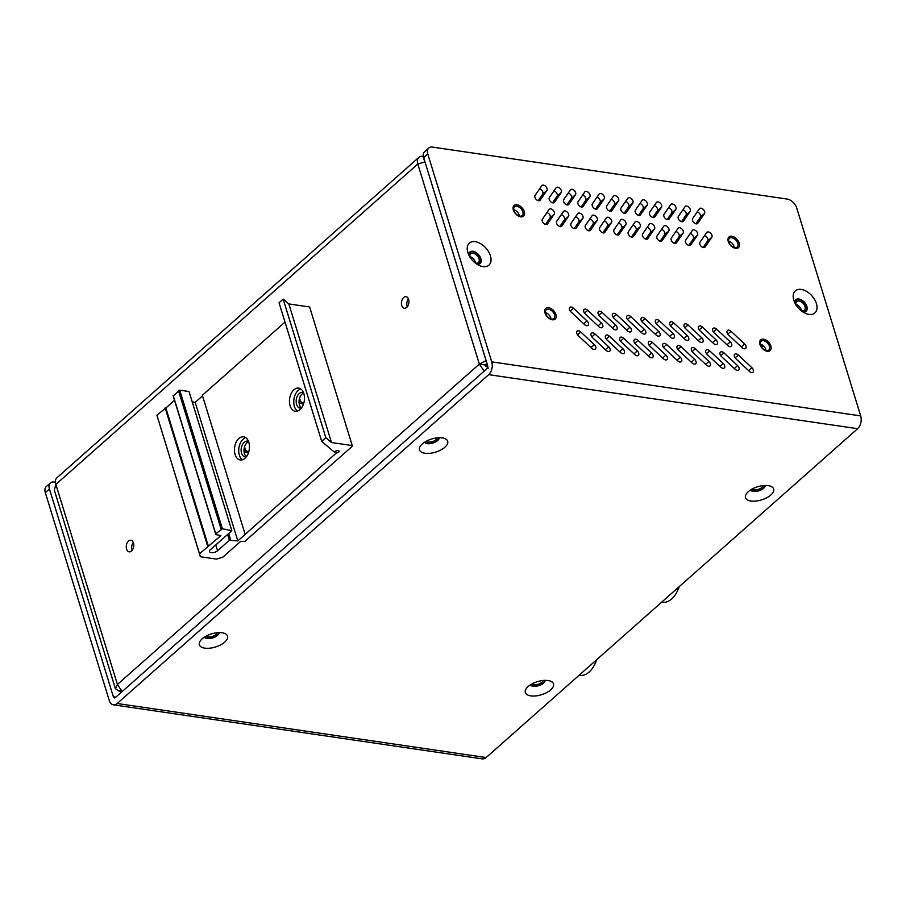 <?xml version="1.0" encoding="UTF-8"?>
<svg xmlns="http://www.w3.org/2000/svg" width="906" height="906" viewBox="0 0 906 906"><rect width="100%" height="100%" fill="white"/><g stroke="black" fill="none" stroke-linecap="round" stroke-linejoin="round"><path stroke-width="1.36" d="M246.33 456.839A7.95 5.04 98.3 0 1 245.084 456.896A7.95 5.04 98.3 0 1 241.143 450.826A7.95 5.04 98.3 0 1 244.167 442.298A7.95 5.04 98.3 0 1 247.395 441.154A7.95 5.04 98.3 0 1 248.561 441.573M246.443 456.692A7.95 5.04 98.3 0 1 243.997 449.999A7.95 5.04 98.3 0 1 247.032 442.717A7.95 5.04 98.3 0 1 248.629 441.743M301.358 408.119A7.95 5.04 98.3 0 1 300.124 408.176A7.95 5.04 98.3 0 1 296.183 402.105A7.95 5.04 98.3 0 1 299.195 393.578A7.95 5.04 98.3 0 1 302.423 392.445A7.95 5.04 98.3 0 1 303.601 392.853M301.471 407.972A7.95 5.04 98.3 0 1 299.037 401.279A7.95 5.04 98.3 0 1 302.06 393.997A7.95 5.04 98.3 0 1 303.669 393.034M217.565 550.746A4.677 2.174 -17.1 0 1 211.234 552.66A4.677 2.174 -17.1 0 1 209.513 551.595A4.677 2.174 -17.1 0 1 210.407 549.693L231.845 530.712L222.366 528.753L215.753 533.872L215.821 534.551L220.883 535.616L199.524 553.781L200.351 556.737L216.477 559.104L222.808 557.19L240.69 541.358L244.824 541.392L352.423 446.148L309.625 306.975L288.844 303.929L283.193 299.127L279.059 302.785L321.698 441.369L334.631 452.354A2.344 1.087 -17.1 0 1 336.715 450.724A2.344 1.087 -17.1 0 1 339.127 451.12A2.344 1.087 -17.1 0 1 336.296 453.034L237.825 540.939L229.399 540.27L217.565 550.746L215.775 544.936M238.89 438.504A11.699 7.407 -81.7 0 0 234.45 451.041A11.699 7.407 -81.7 0 0 240.237 459.965A11.699 7.407 -81.7 0 0 244.982 458.3A11.699 7.407 -81.7 0 0 249.422 445.752A11.699 7.407 -81.7 0 0 243.635 436.828A11.699 7.407 -81.7 0 0 238.89 438.504M242.468 459.772A11.699 7.407 98.3 0 1 238.72 449.965A11.699 7.407 98.3 0 1 243.193 439.127A11.699 7.407 98.3 0 1 245.707 437.643M293.929 389.784A11.699 7.407 -81.7 0 0 289.478 402.321A11.699 7.407 -81.7 0 0 295.277 411.256A11.699 7.407 -81.7 0 0 300.022 409.58A11.699 7.407 -81.7 0 0 304.461 397.032A11.699 7.407 -81.7 0 0 298.663 388.108A11.699 7.407 -81.7 0 0 293.929 389.784M297.496 411.064A11.699 7.407 98.3 0 1 293.759 401.245A11.699 7.407 98.3 0 1 298.221 390.407A11.699 7.407 98.3 0 1 300.747 388.934M200.351 556.737L156.897 415.197L165.866 407.994L208.493 546.578M174.518 400.327L165.866 407.994M215.821 534.551L173.182 395.967L179.728 390.169L189.037 391.539L231.676 530.123M202.525 395.854L195.198 402.355L192.231 401.913M285.005 322.106L202.355 395.276L244.982 533.861M352.253 445.559L331.483 442.513L325.832 437.711L321.698 441.369M165.141 407.881L207.78 546.477M199.524 553.781L156.897 415.197M215.753 533.872L173.125 395.276M178.459 390.554L221.098 529.138M222.366 528.753L179.728 390.169M227.61 534.461L229.399 540.27M230.668 539.885L228.697 533.498M195.198 402.355L237.825 540.939M335.707 451.12L336.296 453.034M288.844 303.929L331.483 442.513M325.832 437.711L283.193 299.127M222.129 632.784A14.734 6.852 -17.1 0 1 224.394 633.328A14.734 6.852 -17.1 0 1 223.725 642.943A14.734 6.852 -17.1 0 1 204.79 648.13A14.734 6.852 -17.1 0 1 200.419 640.712A14.734 6.852 -17.1 0 1 222.129 632.784M219.082 632.615A7.724 3.59 -17.1 0 1 215.062 637.009A7.724 3.59 -17.1 0 1 207.1 638.537A7.724 3.59 -17.1 0 1 204.405 637.122M442.275 437.904A14.734 6.852 -17.1 0 1 444.54 438.459A14.734 6.852 -17.1 0 1 443.861 448.074A14.734 6.852 -17.1 0 1 424.937 453.249A14.734 6.852 -17.1 0 1 420.554 445.831A14.734 6.852 -17.1 0 1 442.275 437.904M439.217 437.734A7.724 3.59 -17.1 0 1 435.197 442.128A7.724 3.59 -17.1 0 1 427.236 443.657A7.724 3.59 -17.1 0 1 424.54 442.253M768.243 485.661A14.734 6.852 -17.1 0 1 770.508 486.205A14.734 6.852 -17.1 0 1 769.828 495.82A14.734 6.852 -17.1 0 1 750.904 501.007A14.734 6.852 -17.1 0 1 746.521 493.589A14.734 6.852 -17.1 0 1 768.243 485.661M765.196 485.491A7.724 3.59 -17.1 0 1 761.165 489.886A7.724 3.59 -17.1 0 1 753.203 491.414A7.724 3.59 -17.1 0 1 750.519 489.999M548.107 680.531A14.734 6.852 -17.1 0 1 550.372 681.086A14.734 6.852 -17.1 0 1 549.693 690.689A14.734 6.852 -17.1 0 1 530.769 695.876A14.734 6.852 -17.1 0 1 526.386 688.458A14.734 6.852 -17.1 0 1 548.107 680.531M545.05 680.361A7.724 3.59 -17.1 0 1 541.029 684.755A7.724 3.59 -17.1 0 1 533.068 686.284A7.724 3.59 -17.1 0 1 530.372 684.879M546.998 224.36L547.484 223.918A3.511 2.174 -131.5 0 1 547.269 224.167A3.511 2.174 -131.5 0 1 544.54 224.009A3.511 2.174 -131.5 0 1 542.252 221.143A3.511 2.174 -131.5 0 1 542.4 219.161L549.081 209.445A3.511 2.174 -131.5 0 1 549.296 209.195A3.511 2.174 -131.5 0 1 553.068 210.192A3.511 2.174 -131.5 0 1 554.178 214.201L550.044 217.859L545.514 224.439M575.65 228.55L576.148 228.119A3.511 2.174 -131.5 0 1 575.922 228.369A3.511 2.174 -131.5 0 1 573.204 228.21A3.511 2.174 -131.5 0 1 570.916 225.345A3.511 2.174 -131.5 0 1 571.052 223.363L577.734 213.646A3.511 2.174 -131.5 0 1 577.96 213.397A3.511 2.174 -131.5 0 1 581.731 214.394A3.511 2.174 -131.5 0 1 582.83 218.403L578.707 222.061L574.178 228.64M604.302 232.751L604.8 232.321A3.511 2.174 -131.5 0 1 604.585 232.57A3.511 2.174 -131.5 0 1 601.856 232.412A3.511 2.174 -131.5 0 1 599.568 229.546A3.511 2.174 -131.5 0 1 599.704 227.565L606.397 217.848A3.511 2.174 -131.5 0 1 606.612 217.599A3.511 2.174 -131.5 0 1 610.384 218.584A3.511 2.174 -131.5 0 1 611.482 222.604L607.36 226.251L602.83 232.831M632.966 236.953L633.453 236.511A3.511 2.174 -131.5 0 1 633.237 236.76A3.511 2.174 -131.5 0 1 630.508 236.602A3.511 2.174 -131.5 0 1 628.22 233.737A3.511 2.174 -131.5 0 1 628.368 231.755L635.049 222.038A3.511 2.174 -131.5 0 1 635.276 221.789A3.511 2.174 -131.5 0 1 639.047 222.785A3.511 2.174 -131.5 0 1 640.146 226.794L636.012 230.452L631.482 237.032M661.618 241.143L662.116 240.713A3.511 2.174 -131.5 0 1 661.89 240.962A3.511 2.174 -131.5 0 1 659.172 240.803A3.511 2.174 -131.5 0 1 656.884 237.938A3.511 2.174 -131.5 0 1 657.02 235.956L663.713 226.24A3.511 2.174 -131.5 0 1 663.928 225.99A3.511 2.174 -131.5 0 1 667.699 226.987A3.511 2.174 -131.5 0 1 668.798 230.996L664.676 234.654L660.146 241.234M690.281 245.345L690.768 244.914A3.511 2.174 -131.5 0 1 690.553 245.164A3.511 2.174 -131.5 0 1 687.824 245.005A3.511 2.174 -131.5 0 1 685.536 242.14A3.511 2.174 -131.5 0 1 685.683 240.158L692.365 230.441A3.511 2.174 -131.5 0 1 692.58 230.192A3.511 2.174 -131.5 0 1 696.352 231.177A3.511 2.174 -131.5 0 1 697.461 235.198L693.328 238.844L688.798 245.424M539.682 200.6L540.18 200.158A3.511 2.174 -131.5 0 1 539.953 200.407A3.511 2.174 -131.5 0 1 537.235 200.26A3.511 2.174 -131.5 0 1 534.948 197.395A3.511 2.174 -131.5 0 1 535.084 195.402L541.777 185.696A3.511 2.174 -131.5 0 1 541.992 185.447A3.511 2.174 -131.5 0 1 545.763 186.432A3.511 2.174 -131.5 0 1 546.862 190.453L542.739 194.099L538.209 200.679M568.345 204.801L568.832 204.36A3.511 2.174 -131.5 0 1 568.617 204.609A3.511 2.174 -131.5 0 1 565.888 204.45A3.511 2.174 -131.5 0 1 563.6 201.585A3.511 2.174 -131.5 0 1 563.747 199.603L570.429 189.886A3.511 2.174 -131.5 0 1 570.644 189.637A3.511 2.174 -131.5 0 1 574.415 190.634A3.511 2.174 -131.5 0 1 575.525 194.643L571.392 198.301L566.862 204.881M596.997 208.992L597.496 208.561A3.511 2.174 -131.5 0 1 597.269 208.81A3.511 2.174 -131.5 0 1 594.551 208.652A3.511 2.174 -131.5 0 1 592.264 205.787A3.511 2.174 -131.5 0 1 592.399 203.805L599.081 194.088A3.511 2.174 -131.5 0 1 599.308 193.839A3.511 2.174 -131.5 0 1 603.079 194.824A3.511 2.174 -131.5 0 1 604.177 198.844L600.055 202.502L595.525 209.082M625.65 213.193L626.148 212.751A3.511 2.174 -131.5 0 1 625.933 213.001A3.511 2.174 -131.5 0 1 623.203 212.853A3.511 2.174 -131.5 0 1 620.916 209.988A3.511 2.174 -131.5 0 1 621.052 207.995L627.745 198.289A3.511 2.174 -131.5 0 1 627.96 198.04A3.511 2.174 -131.5 0 1 631.731 199.026A3.511 2.174 -131.5 0 1 632.83 203.046L628.707 206.693L624.177 213.272M654.313 217.395L654.8 216.953A3.511 2.174 -131.5 0 1 654.585 217.202A3.511 2.174 -131.5 0 1 651.856 217.044A3.511 2.174 -131.5 0 1 649.568 214.178A3.511 2.174 -131.5 0 1 649.715 212.197L656.397 202.48A3.511 2.174 -131.5 0 1 656.624 202.231A3.511 2.174 -131.5 0 1 660.395 203.227A3.511 2.174 -131.5 0 1 661.493 207.236L657.36 210.894L652.83 217.474M682.965 221.585L683.464 221.155A3.511 2.174 -131.5 0 1 683.237 221.404A3.511 2.174 -131.5 0 1 680.519 221.245A3.511 2.174 -131.5 0 1 678.232 218.38A3.511 2.174 -131.5 0 1 678.368 216.398L685.061 206.681A3.511 2.174 -131.5 0 1 685.276 206.432A3.511 2.174 -131.5 0 1 689.047 207.417A3.511 2.174 -131.5 0 1 690.145 211.438L686.023 215.096L681.493 221.676M570.905 311.834A3.511 2.174 -131.5 0 1 569.466 309.614A3.511 2.174 -131.5 0 1 569.829 307.383A3.511 2.174 -131.5 0 1 573.407 308.187L586.986 320.871A3.511 2.174 -131.5 0 1 588.062 325.322A3.511 2.174 -131.5 0 1 584.483 324.518L570.905 311.834M578.209 335.594A3.511 2.174 -131.5 0 1 576.782 333.374A3.511 2.174 -131.5 0 1 577.145 331.143A3.511 2.174 -131.5 0 1 580.723 331.947L594.302 344.631A3.511 2.174 -131.5 0 1 595.367 349.082A3.511 2.174 -131.5 0 1 591.788 348.278L578.209 335.594M585.231 313.929A3.511 2.174 -131.5 0 1 583.804 311.721A3.511 2.174 -131.5 0 1 584.166 309.478A3.511 2.174 -131.5 0 1 587.745 310.294L601.312 322.978A3.511 2.174 -131.5 0 1 602.388 327.417A3.511 2.174 -131.5 0 1 598.809 326.613L585.231 313.929M592.547 337.689A3.511 2.174 -131.5 0 1 591.108 335.48A3.511 2.174 -131.5 0 1 591.471 333.238A3.511 2.174 -131.5 0 1 595.049 334.042L608.628 346.726A3.511 2.174 -131.5 0 1 609.693 351.177A3.511 2.174 -131.5 0 1 606.114 350.373L592.547 337.689M599.557 316.035A3.511 2.174 -131.5 0 1 598.13 313.816A3.511 2.174 -131.5 0 1 598.492 311.585A3.511 2.174 -131.5 0 1 602.071 312.389L615.65 325.073A3.511 2.174 -131.5 0 1 616.714 329.524A3.511 2.174 -131.5 0 1 613.135 328.719L599.557 316.035M606.873 339.784A3.511 2.174 -131.5 0 1 605.435 337.576A3.511 2.174 -131.5 0 1 605.797 335.345A3.511 2.174 -131.5 0 1 609.376 336.149L622.954 348.833A3.511 2.174 -131.5 0 1 624.03 353.283A3.511 2.174 -131.5 0 1 620.451 352.468L606.873 339.784M613.894 318.131A3.511 2.174 -131.5 0 1 612.456 315.911A3.511 2.174 -131.5 0 1 612.818 313.68A3.511 2.174 -131.5 0 1 616.397 314.484L629.976 327.168A3.511 2.174 -131.5 0 1 631.04 331.619A3.511 2.174 -131.5 0 1 627.462 330.815L613.894 318.131M621.199 341.89A3.511 2.174 -131.5 0 1 619.761 339.671A3.511 2.174 -131.5 0 1 620.123 337.44A3.511 2.174 -131.5 0 1 623.702 338.244L637.28 350.928A3.511 2.174 -131.5 0 1 638.356 355.379A3.511 2.174 -131.5 0 1 634.778 354.574L621.199 341.89M628.22 320.226A3.511 2.174 -131.5 0 1 626.782 318.017A3.511 2.174 -131.5 0 1 627.145 315.775A3.511 2.174 -131.5 0 1 630.723 316.59L644.302 329.274A3.511 2.174 -131.5 0 1 645.378 333.714A3.511 2.174 -131.5 0 1 641.799 332.91L628.22 320.226M635.525 343.986A3.511 2.174 -131.5 0 1 634.098 341.777A3.511 2.174 -131.5 0 1 634.449 339.535A3.511 2.174 -131.5 0 1 638.039 340.339L651.607 353.023A3.511 2.174 -131.5 0 1 652.682 357.474A3.511 2.174 -131.5 0 1 649.104 356.67L635.525 343.986M642.547 322.332A3.511 2.174 -131.5 0 1 641.108 320.112A3.511 2.174 -131.5 0 1 641.471 317.881A3.511 2.174 -131.5 0 1 645.049 318.685L658.628 331.37A3.511 2.174 -131.5 0 1 659.704 335.82A3.511 2.174 -131.5 0 1 656.125 335.016L642.547 322.332M649.851 346.081A3.511 2.174 -131.5 0 1 648.424 343.872A3.511 2.174 -131.5 0 1 648.787 341.641A3.511 2.174 -131.5 0 1 652.365 342.445L665.944 355.129A3.511 2.174 -131.5 0 1 667.009 359.58A3.511 2.174 -131.5 0 1 663.43 358.765L649.851 346.081M656.873 324.427A3.511 2.174 -131.5 0 1 655.446 322.208A3.511 2.174 -131.5 0 1 655.808 319.977A3.511 2.174 -131.5 0 1 659.387 320.781L672.954 333.465A3.511 2.174 -131.5 0 1 674.03 337.915A3.511 2.174 -131.5 0 1 670.451 337.111L656.873 324.427M664.189 348.187A3.511 2.174 -131.5 0 1 662.75 345.967A3.511 2.174 -131.5 0 1 663.113 343.736A3.511 2.174 -131.5 0 1 666.691 344.54L680.27 357.224A3.511 2.174 -131.5 0 1 681.335 361.675A3.511 2.174 -131.5 0 1 677.756 360.871L664.189 348.187M671.199 326.522A3.511 2.174 -131.5 0 1 669.772 324.314A3.511 2.174 -131.5 0 1 670.134 322.072A3.511 2.174 -131.5 0 1 673.713 322.887L687.292 335.571A3.511 2.174 -131.5 0 1 688.356 340.01A3.511 2.174 -131.5 0 1 684.777 339.206L671.199 326.522M678.515 350.282A3.511 2.174 -131.5 0 1 677.076 348.074A3.511 2.174 -131.5 0 1 677.439 345.832A3.511 2.174 -131.5 0 1 681.018 346.636L694.596 359.32A3.511 2.174 -131.5 0 1 695.672 363.77A3.511 2.174 -131.5 0 1 692.093 362.966L678.515 350.282M685.536 328.629A3.511 2.174 -131.5 0 1 684.098 326.409A3.511 2.174 -131.5 0 1 684.46 324.178A3.511 2.174 -131.5 0 1 688.039 324.982L701.618 337.666A3.511 2.174 -131.5 0 1 702.682 342.117A3.511 2.174 -131.5 0 1 699.104 341.313L685.536 328.629M692.841 352.377A3.511 2.174 -131.5 0 1 691.403 350.169A3.511 2.174 -131.5 0 1 691.765 347.938A3.511 2.174 -131.5 0 1 695.344 348.742L708.922 361.426A3.511 2.174 -131.5 0 1 709.998 365.877A3.511 2.174 -131.5 0 1 706.42 365.061L692.841 352.377M699.862 330.724A3.511 2.174 -131.5 0 1 698.424 328.504A3.511 2.174 -131.5 0 1 698.786 326.273A3.511 2.174 -131.5 0 1 702.365 327.077L715.944 339.761A3.511 2.174 -131.5 0 1 717.02 344.212A3.511 2.174 -131.5 0 1 713.441 343.408L699.862 330.724M707.167 354.484A3.511 2.174 -131.5 0 1 705.74 352.264A3.511 2.174 -131.5 0 1 706.091 350.033A3.511 2.174 -131.5 0 1 709.681 350.837L723.248 363.521A3.511 2.174 -131.5 0 1 724.324 367.972A3.511 2.174 -131.5 0 1 720.746 367.168L707.167 354.484M714.188 332.819A3.511 2.174 -131.5 0 1 712.75 330.611A3.511 2.174 -131.5 0 1 713.113 328.368A3.511 2.174 -131.5 0 1 716.691 329.184L730.27 341.868A3.511 2.174 -131.5 0 1 731.346 346.307A3.511 2.174 -131.5 0 1 727.767 345.503L714.188 332.819M721.493 356.579A3.511 2.174 -131.5 0 1 720.066 354.371A3.511 2.174 -131.5 0 1 720.429 352.128A3.511 2.174 -131.5 0 1 724.007 352.932L737.586 365.616A3.511 2.174 -131.5 0 1 738.65 370.067A3.511 2.174 -131.5 0 1 735.072 369.263L721.493 356.579M475.288 241.676A14.734 9.117 -131.5 0 1 490.418 255.798A14.734 9.117 -131.5 0 1 482.966 266.613A14.734 9.117 -131.5 0 1 479.761 265.707A14.734 9.117 -131.5 0 1 467.734 252.106A14.734 9.117 -131.5 0 1 475.288 241.676M468.753 254.846A7.724 4.779 -131.5 0 1 472.989 251.268A7.724 4.779 -131.5 0 1 480.882 258.572A7.724 4.779 -131.5 0 1 477.179 264.348M801.266 289.422A14.734 9.117 -131.5 0 1 816.385 303.544A14.734 9.117 -131.5 0 1 808.933 314.371A14.734 9.117 -131.5 0 1 805.74 313.453A14.734 9.117 -131.5 0 1 793.701 299.863A14.734 9.117 -131.5 0 1 801.266 289.422M794.732 302.593A7.724 4.779 -131.5 0 1 798.967 299.014A7.724 4.779 -131.5 0 1 806.85 306.319A7.724 4.779 -131.5 0 1 803.146 312.106M545.571 313.487A5.844 3.624 -131.5 0 1 546.171 309.761A5.844 3.624 -131.5 0 1 550.712 310.022A5.844 3.624 -131.5 0 1 554.529 314.79A5.844 3.624 -131.5 0 1 553.928 318.516A5.844 3.624 -131.5 0 1 549.387 318.255A5.844 3.624 -131.5 0 1 545.571 313.487M545.367 312.57A5.844 3.624 -131.5 0 1 550.837 318.063A5.844 3.624 -131.5 0 1 551.041 318.98M513.906 210.532A5.844 3.624 -131.5 0 1 514.506 206.806A5.844 3.624 -131.5 0 1 519.047 207.066A5.844 3.624 -131.5 0 1 522.853 211.845A5.844 3.624 -131.5 0 1 522.252 215.571A5.844 3.624 -131.5 0 1 517.711 215.311A5.844 3.624 -131.5 0 1 513.906 210.532M513.691 209.614A5.844 3.624 -131.5 0 1 519.161 215.107A5.844 3.624 -131.5 0 1 519.376 216.024M760.496 344.971A5.844 3.624 -131.5 0 1 761.097 341.245A5.844 3.624 -131.5 0 1 765.638 341.505A5.844 3.624 -131.5 0 1 769.454 346.273A5.844 3.624 -131.5 0 1 768.854 349.999A5.844 3.624 -131.5 0 1 764.313 349.739A5.844 3.624 -131.5 0 1 760.496 344.971M760.293 344.054A5.844 3.624 -131.5 0 1 765.763 349.546A5.844 3.624 -131.5 0 1 765.966 350.463M728.832 242.015A5.844 3.624 -131.5 0 1 729.432 238.289A5.844 3.624 -131.5 0 1 733.973 238.55A5.844 3.624 -131.5 0 1 737.778 243.329A5.844 3.624 -131.5 0 1 737.178 247.055A5.844 3.624 -131.5 0 1 732.637 246.794A5.844 3.624 -131.5 0 1 728.832 242.015M728.617 241.098A5.844 3.624 -131.5 0 1 734.087 246.591A5.844 3.624 -131.5 0 1 734.302 247.508M735.831 358.674A3.511 2.174 -131.5 0 1 734.392 356.466A3.511 2.174 -131.5 0 1 734.755 354.235A3.511 2.174 -131.5 0 1 738.333 355.039L751.912 367.723A3.511 2.174 -131.5 0 1 752.977 372.173A3.511 2.174 -131.5 0 1 749.398 371.358L735.831 358.674M728.515 334.926A3.511 2.174 -131.5 0 1 727.088 332.706A3.511 2.174 -131.5 0 1 727.45 330.475A3.511 2.174 -131.5 0 1 731.029 331.279L744.596 343.963A3.511 2.174 -131.5 0 1 745.672 348.414A3.511 2.174 -131.5 0 1 742.093 347.61L728.515 334.926M697.292 223.691L697.79 223.25A3.511 2.174 -131.5 0 1 697.575 223.499A3.511 2.174 -131.5 0 1 694.845 223.34A3.511 2.174 -131.5 0 1 692.558 220.475A3.511 2.174 -131.5 0 1 692.694 218.493L699.387 208.776A3.511 2.174 -131.5 0 1 699.602 208.527A3.511 2.174 -131.5 0 1 703.373 209.524A3.511 2.174 -131.5 0 1 704.472 213.533L700.349 217.191L695.819 223.771M668.639 219.49L669.138 219.048A3.511 2.174 -131.5 0 1 668.911 219.297A3.511 2.174 -131.5 0 1 666.193 219.15A3.511 2.174 -131.5 0 1 663.905 216.285A3.511 2.174 -131.5 0 1 664.041 214.292L670.723 204.586A3.511 2.174 -131.5 0 1 670.95 204.337A3.511 2.174 -131.5 0 1 674.721 205.322A3.511 2.174 -131.5 0 1 675.819 209.343L671.697 212.989L667.167 219.569M639.987 215.288L640.474 214.858A3.511 2.174 -131.5 0 1 640.259 215.107A3.511 2.174 -131.5 0 1 637.53 214.949A3.511 2.174 -131.5 0 1 635.242 212.083A3.511 2.174 -131.5 0 1 635.389 210.101L642.071 200.385A3.511 2.174 -131.5 0 1 642.286 200.135A3.511 2.174 -131.5 0 1 646.057 201.121A3.511 2.174 -131.5 0 1 647.167 205.141L643.034 208.799L638.504 215.379M611.323 211.098L611.822 210.656A3.511 2.174 -131.5 0 1 611.595 210.905A3.511 2.174 -131.5 0 1 608.877 210.747A3.511 2.174 -131.5 0 1 606.59 207.882A3.511 2.174 -131.5 0 1 606.726 205.9L613.419 196.183A3.511 2.174 -131.5 0 1 613.634 195.934A3.511 2.174 -131.5 0 1 617.405 196.93A3.511 2.174 -131.5 0 1 618.504 200.939L614.381 204.597L609.851 211.177M582.671 206.896L583.158 206.455A3.511 2.174 -131.5 0 1 582.943 206.704A3.511 2.174 -131.5 0 1 580.214 206.557A3.511 2.174 -131.5 0 1 577.926 203.691A3.511 2.174 -131.5 0 1 578.073 201.698L584.755 191.993A3.511 2.174 -131.5 0 1 584.982 191.744A3.511 2.174 -131.5 0 1 588.753 192.729A3.511 2.174 -131.5 0 1 589.851 196.749L585.718 200.396L581.188 206.976M554.008 202.695L554.506 202.264A3.511 2.174 -131.5 0 1 554.291 202.514A3.511 2.174 -131.5 0 1 551.561 202.355A3.511 2.174 -131.5 0 1 549.274 199.49A3.511 2.174 -131.5 0 1 549.41 197.508L556.103 187.791A3.511 2.174 -131.5 0 1 556.318 187.542A3.511 2.174 -131.5 0 1 560.089 188.527A3.511 2.174 -131.5 0 1 561.188 192.548L557.065 196.206L552.535 202.785M704.608 247.44L705.095 247.01A3.511 2.174 -131.5 0 1 704.879 247.259A3.511 2.174 -131.5 0 1 702.15 247.1A3.511 2.174 -131.5 0 1 699.862 244.235A3.511 2.174 -131.5 0 1 700.01 242.253L706.691 232.536A3.511 2.174 -131.5 0 1 706.918 232.287A3.511 2.174 -131.5 0 1 710.689 233.284A3.511 2.174 -131.5 0 1 711.788 237.293L707.654 240.951L703.124 247.531M675.944 243.25L676.442 242.808A3.511 2.174 -131.5 0 1 676.227 243.057A3.511 2.174 -131.5 0 1 673.498 242.899A3.511 2.174 -131.5 0 1 671.21 240.033A3.511 2.174 -131.5 0 1 671.346 238.052L678.039 228.335A3.511 2.174 -131.5 0 1 678.254 228.086A3.511 2.174 -131.5 0 1 682.025 229.082A3.511 2.174 -131.5 0 1 683.124 233.091L679.002 236.749L674.472 243.329M647.292 239.048L647.79 238.618A3.511 2.174 -131.5 0 1 647.563 238.867A3.511 2.174 -131.5 0 1 644.846 238.708A3.511 2.174 -131.5 0 1 642.558 235.843A3.511 2.174 -131.5 0 1 642.694 233.861L649.375 224.144A3.511 2.174 -131.5 0 1 649.602 223.895A3.511 2.174 -131.5 0 1 653.373 224.881A3.511 2.174 -131.5 0 1 654.472 228.901L650.349 232.548L645.819 239.127M618.639 234.847L619.126 234.416A3.511 2.174 -131.5 0 1 618.911 234.665A3.511 2.174 -131.5 0 1 616.182 234.507A3.511 2.174 -131.5 0 1 613.894 231.642A3.511 2.174 -131.5 0 1 614.042 229.66L620.723 219.943A3.511 2.174 -131.5 0 1 620.938 219.694A3.511 2.174 -131.5 0 1 624.71 220.69A3.511 2.174 -131.5 0 1 625.82 224.699L621.686 228.357L617.156 234.937M589.976 230.656L590.474 230.215A3.511 2.174 -131.5 0 1 590.248 230.464A3.511 2.174 -131.5 0 1 587.53 230.305A3.511 2.174 -131.5 0 1 585.242 227.44A3.511 2.174 -131.5 0 1 585.378 225.458L592.071 215.741A3.511 2.174 -131.5 0 1 592.286 215.492A3.511 2.174 -131.5 0 1 596.057 216.489A3.511 2.174 -131.5 0 1 597.156 220.498L593.034 224.156L588.504 230.736M561.324 226.455L561.811 226.024A3.511 2.174 -131.5 0 1 561.595 226.274A3.511 2.174 -131.5 0 1 558.866 226.115A3.511 2.174 -131.5 0 1 556.578 223.25A3.511 2.174 -131.5 0 1 556.726 221.268L563.407 211.551A3.511 2.174 -131.5 0 1 563.634 211.302A3.511 2.174 -131.5 0 1 567.405 212.287A3.511 2.174 -131.5 0 1 568.504 216.308L564.37 219.954L559.84 226.534M545.027 312.955A7.135 4.417 -131.5 0 1 548.628 307.712A7.135 4.417 -131.5 0 1 555.944 314.552A7.135 4.417 -131.5 0 1 552.343 319.784A7.135 4.417 -131.5 0 1 545.027 312.955M513.351 209.999A7.135 4.417 -131.5 0 1 516.952 204.767A7.135 4.417 -131.5 0 1 524.28 211.596A7.135 4.417 -131.5 0 1 520.678 216.84A7.135 4.417 -131.5 0 1 513.351 209.999M759.953 344.439A7.135 4.417 -131.5 0 1 763.554 339.195A7.135 4.417 -131.5 0 1 770.87 346.035A7.135 4.417 -131.5 0 1 767.269 351.268A7.135 4.417 -131.5 0 1 759.953 344.439M728.277 241.483A7.135 4.417 -131.5 0 1 731.878 236.251A7.135 4.417 -131.5 0 1 739.205 243.08A7.135 4.417 -131.5 0 1 735.604 248.323A7.135 4.417 -131.5 0 1 728.277 241.483M428.753 148.029A9.354 5.787 -131.5 0 1 432.524 147.112L787.144 199.06A9.354 5.787 -131.5 0 1 796.748 208.029L860.7 415.911L491.743 361.868L427.791 153.986A9.354 5.787 -131.5 0 1 428.753 148.029L424.631 151.687A9.354 5.787 48.5 0 0 423.668 157.644L487.621 365.514A2.344 1.484 98.3 0 1 486.85 368.719L115.368 697.563A2.344 1.484 -81.7 0 1 114.416 697.892A2.344 1.484 -81.7 0 1 113.375 696.793L115.821 697.156M860.7 415.911A9.354 5.923 -81.7 0 1 857.631 428.697L486.148 757.552A9.354 5.923 -81.7 0 1 482.354 758.888L113.397 704.834A9.354 5.923 98.3 0 0 117.191 703.498L488.674 374.654A9.354 5.923 98.3 0 0 491.743 361.868M55.447 482.241L54.156 482.049A9.354 5.787 48.5 0 0 50.385 482.966A9.354 5.787 48.5 0 0 49.422 488.923L113.375 696.793M50.385 482.966L46.263 486.613A9.354 5.787 48.5 0 0 45.3 492.57L109.252 700.451A9.354 5.923 98.3 0 0 113.397 704.834M546.93 212.582A3.511 2.174 -131.5 0 1 549.738 214.892A3.511 2.174 -131.5 0 1 550.044 217.859M575.582 216.783A3.511 2.174 -131.5 0 1 578.402 219.082A3.511 2.174 -131.5 0 1 578.707 222.061M604.234 220.973A3.511 2.174 -131.5 0 1 607.054 223.284A3.511 2.174 -131.5 0 1 607.36 226.251M632.898 225.175A3.511 2.174 -131.5 0 1 635.718 227.485A3.511 2.174 -131.5 0 1 636.012 230.452M661.55 229.377A3.511 2.174 -131.5 0 1 664.37 231.676A3.511 2.174 -131.5 0 1 664.676 234.654M690.213 233.567A3.511 2.174 -131.5 0 1 693.033 235.877A3.511 2.174 -131.5 0 1 693.328 238.844M539.614 188.822A3.511 2.174 -131.5 0 1 542.434 191.132A3.511 2.174 -131.5 0 1 542.739 194.099M568.277 193.023A3.511 2.174 -131.5 0 1 571.097 195.334A3.511 2.174 -131.5 0 1 571.392 198.301M596.929 197.225A3.511 2.174 -131.5 0 1 599.749 199.524A3.511 2.174 -131.5 0 1 600.055 202.502M625.582 201.415A3.511 2.174 -131.5 0 1 628.402 203.725A3.511 2.174 -131.5 0 1 628.707 206.693M654.245 205.617A3.511 2.174 -131.5 0 1 657.065 207.927A3.511 2.174 -131.5 0 1 657.36 210.894M682.898 209.818A3.511 2.174 -131.5 0 1 685.717 212.117A3.511 2.174 -131.5 0 1 686.023 215.096M697.224 211.913A3.511 2.174 -131.5 0 1 700.044 214.224A3.511 2.174 -131.5 0 1 700.349 217.191M668.571 207.712A3.511 2.174 -131.5 0 1 671.391 210.022A3.511 2.174 -131.5 0 1 671.697 212.989M639.919 203.522A3.511 2.174 -131.5 0 1 642.739 205.821A3.511 2.174 -131.5 0 1 643.034 208.799M611.256 199.32A3.511 2.174 -131.5 0 1 614.075 201.63A3.511 2.174 -131.5 0 1 614.381 204.597M582.603 195.118A3.511 2.174 -131.5 0 1 585.423 197.429A3.511 2.174 -131.5 0 1 585.718 200.396M553.94 190.928A3.511 2.174 -131.5 0 1 556.76 193.227A3.511 2.174 -131.5 0 1 557.065 196.206M704.54 235.673A3.511 2.174 -131.5 0 1 707.36 237.972A3.511 2.174 -131.5 0 1 707.654 240.951M675.876 231.472A3.511 2.174 -131.5 0 1 678.696 233.782A3.511 2.174 -131.5 0 1 679.002 236.749M647.224 227.27A3.511 2.174 -131.5 0 1 650.044 229.58A3.511 2.174 -131.5 0 1 650.349 232.548M618.572 223.08A3.511 2.174 -131.5 0 1 621.391 225.379A3.511 2.174 -131.5 0 1 621.686 228.357M589.908 218.878A3.511 2.174 -131.5 0 1 592.728 221.189A3.511 2.174 -131.5 0 1 593.034 224.156M561.256 214.677A3.511 2.174 -131.5 0 1 564.076 216.987A3.511 2.174 -131.5 0 1 564.37 219.954M547.484 223.918L554.178 214.201M576.148 228.119L582.83 218.403M604.8 232.321L611.482 222.604M633.453 236.511L640.146 226.794M662.116 240.713L668.798 230.996M690.768 244.914L697.461 235.198M540.18 200.158L546.862 190.453M568.832 204.36L575.525 194.643M597.496 208.561L604.177 198.844M626.148 212.751L632.83 203.046M654.8 216.953L661.493 207.236M683.464 221.155L690.145 211.438M697.79 223.25L704.472 213.533M669.138 219.048L675.819 209.343M640.474 214.858L647.167 205.141M611.822 210.656L618.504 200.939M583.158 206.455L589.851 196.749M554.506 202.264L561.188 192.548M705.095 247.01L711.788 237.293M676.442 242.808L683.124 233.091M647.79 238.618L654.472 228.901M619.126 234.416L625.82 224.699M590.474 230.215L597.156 220.498M561.811 226.024L568.504 216.308M579.059 675.31L580.055 675.412A23.465 14.87 -81.7 0 0 581.958 675.412A23.465 14.87 -81.7 0 0 594.268 665.264A23.465 14.87 -81.7 0 0 596.488 659.862M594.268 665.264L594.868 664.132A20.974 13.284 -81.7 0 0 596.748 659.647M661.607 602.23L662.603 602.331A23.465 14.87 -81.7 0 0 664.517 602.331A23.465 14.87 -81.7 0 0 676.827 592.184A23.465 14.87 -81.7 0 0 679.047 586.794M676.827 592.184L677.416 591.052A20.974 13.284 -81.7 0 0 679.296 586.567M545.82 314.167L546.896 313.216M487.258 364.348L485.322 366.058M760.859 345.911L763.871 346.352M248.935 451.177A5.844 3.703 98.3 0 1 247.61 451.358A5.844 3.703 98.3 0 1 245.016 448.617A5.844 3.703 98.3 0 1 244.688 446.398M303.963 402.468A5.844 3.703 98.3 0 1 302.638 402.638A5.844 3.703 98.3 0 1 299.727 397.677M406.715 307.406A5.844 3.703 98.3 0 1 404.348 308.244A5.844 3.703 98.3 0 1 401.449 303.782A5.844 3.703 98.3 0 1 403.668 297.508A5.844 3.703 98.3 0 1 406.047 296.67A5.844 3.703 98.3 0 1 408.934 301.132A5.844 3.703 98.3 0 1 406.715 307.406M407.304 306.783A5.844 3.703 98.3 0 1 408.459 298.912M131.54 550.995A5.844 3.703 98.3 0 1 129.173 551.833A5.844 3.703 98.3 0 1 126.274 547.36A5.844 3.703 98.3 0 1 128.493 541.097A5.844 3.703 98.3 0 1 130.872 540.259A5.844 3.703 98.3 0 1 133.771 544.721A5.844 3.703 98.3 0 1 131.54 550.995M132.129 550.372A5.844 3.703 98.3 0 1 133.284 542.501M248.629 452.264A7.135 4.519 98.3 0 1 243.997 450.022M303.669 403.544A7.135 4.519 98.3 0 1 299.025 401.313M437.213 437.87A5.844 2.718 -17.1 0 1 436.058 439.67A5.844 2.718 -17.1 0 1 430.724 442.003A5.844 2.718 -17.1 0 1 426.273 441.233M217.078 632.739A5.844 2.718 -17.1 0 1 215.922 634.54A5.844 2.718 -17.1 0 1 210.588 636.873A5.844 2.718 -17.1 0 1 206.138 636.103M469.965 257.055A5.844 3.624 -131.5 0 1 470.69 253.805A5.844 3.624 -131.5 0 1 475.231 254.065A5.844 3.624 -131.5 0 1 479.036 258.844A5.844 3.624 -131.5 0 1 478.436 262.559A5.844 3.624 -131.5 0 1 475.129 262.887M475.559 263.023A5.844 3.624 48.5 0 0 475.356 262.106A5.844 3.624 48.5 0 0 469.886 256.613M795.932 304.801A5.844 3.624 -131.5 0 1 796.657 301.551A5.844 3.624 -131.5 0 1 801.198 301.811A5.844 3.624 -131.5 0 1 805.015 306.59A5.844 3.624 -131.5 0 1 804.415 310.316A5.844 3.624 -131.5 0 1 801.097 310.645M801.527 310.769A5.844 3.624 48.5 0 0 801.323 309.852A5.844 3.624 48.5 0 0 795.853 304.359M543.045 680.485A5.844 2.718 -17.1 0 1 541.89 682.286A5.844 2.718 -17.1 0 1 536.556 684.619A5.844 2.718 -17.1 0 1 532.105 683.849M763.192 485.616A5.844 2.718 -17.1 0 1 762.025 487.417A5.844 2.718 -17.1 0 1 756.691 489.75A5.844 2.718 -17.1 0 1 752.252 488.98M425.039 441.947A7.135 3.318 162.9 0 0 430.248 443.351A7.135 3.318 162.9 0 0 437.236 440.441A7.135 3.318 162.9 0 0 438.64 437.757M204.892 636.816A7.135 3.318 162.9 0 0 210.113 638.22A7.135 3.318 162.9 0 0 217.1 635.31A7.135 3.318 162.9 0 0 218.505 632.626M476.194 263.691A7.135 4.417 48.5 0 0 480.463 258.595A7.135 4.417 48.5 0 0 473.657 251.857A7.135 4.417 48.5 0 0 469.285 255.9M802.161 311.449A7.135 4.417 48.5 0 0 806.431 306.353A7.135 4.417 48.5 0 0 799.624 299.603A7.135 4.417 48.5 0 0 795.264 303.646M530.871 684.562A7.135 3.318 162.9 0 0 536.08 685.978A7.135 3.318 162.9 0 0 543.068 683.067A7.135 3.318 162.9 0 0 544.472 680.383M751.006 489.693A7.135 3.318 162.9 0 0 756.216 491.097A7.135 3.318 162.9 0 0 763.203 488.187A7.135 3.318 162.9 0 0 764.619 485.503M487.066 363.748L484.721 364.88L488.334 368.108M424.982 161.914L417.802 164.02A10.464 6.478 -131.5 0 1 418.878 157.361A10.464 6.478 -131.5 0 1 423.079 156.342L424.801 161.925M418.878 157.361L56.942 477.745A10.464 6.478 48.5 0 0 55.866 484.404L54.315 490.078L115.447 688.787L117.418 684.472L122.14 691.561M120.623 690.055L119.309 691.21L122.072 691.618M484.155 371.098L479.342 364.087L486.114 360.622M119.309 691.21L115.447 688.787M484.721 364.88L479.342 364.087L417.802 164.02L55.866 484.404L117.418 684.472L479.342 364.087M427.791 153.986L423.668 157.644M49.422 488.923L45.3 492.57M857.631 428.697L488.674 374.654M117.191 703.498L486.148 757.552M583.702 323.782L586.986 320.871M570.202 311.041L573.407 308.187M591.006 347.542L594.302 344.631M577.507 334.79L580.723 331.947M598.028 325.888L601.312 322.978M584.529 313.136L587.745 310.294M605.333 349.648L608.628 346.726M591.833 336.896L595.049 334.042M612.354 327.983L615.65 325.073M598.855 315.231L602.071 312.389M619.659 351.743L622.954 348.833M606.159 338.991L609.376 336.149M626.68 330.078L629.976 327.168M613.181 317.338L616.397 314.484M633.996 353.838L637.28 350.928M620.497 341.086L623.702 338.244M641.018 332.185L644.302 329.274M627.507 319.433L630.723 316.59M648.322 355.945L651.607 353.023M634.823 343.193L638.039 340.339M655.344 334.28L658.628 331.37M641.844 321.528L645.049 318.685M662.648 358.04L665.944 355.129M649.149 345.288L652.365 342.445M669.67 336.375L672.954 333.465M656.171 323.635L659.387 320.781M676.975 360.135L680.27 357.224M663.475 347.383L666.691 344.54M683.996 338.482L687.292 335.571M670.497 325.73L673.713 322.887M691.312 362.241L694.596 359.32M677.801 349.49L681.018 346.636M698.322 340.577L701.618 337.666M684.823 327.825L688.039 324.982M705.638 364.337L708.922 361.426M692.139 351.585L695.344 348.742M712.66 342.672L715.944 339.761M699.149 329.92L702.365 327.077M719.964 366.432L723.248 363.521M706.465 353.68L709.681 350.837M726.986 344.778L730.27 341.868M713.486 332.026L716.691 329.184M734.29 368.538L737.586 365.616M720.791 355.786L724.007 352.932M748.616 370.633L751.912 367.723M735.117 357.881L738.333 355.039M741.312 346.873L744.596 343.963M727.812 334.121L731.029 331.279"/></g></svg>
